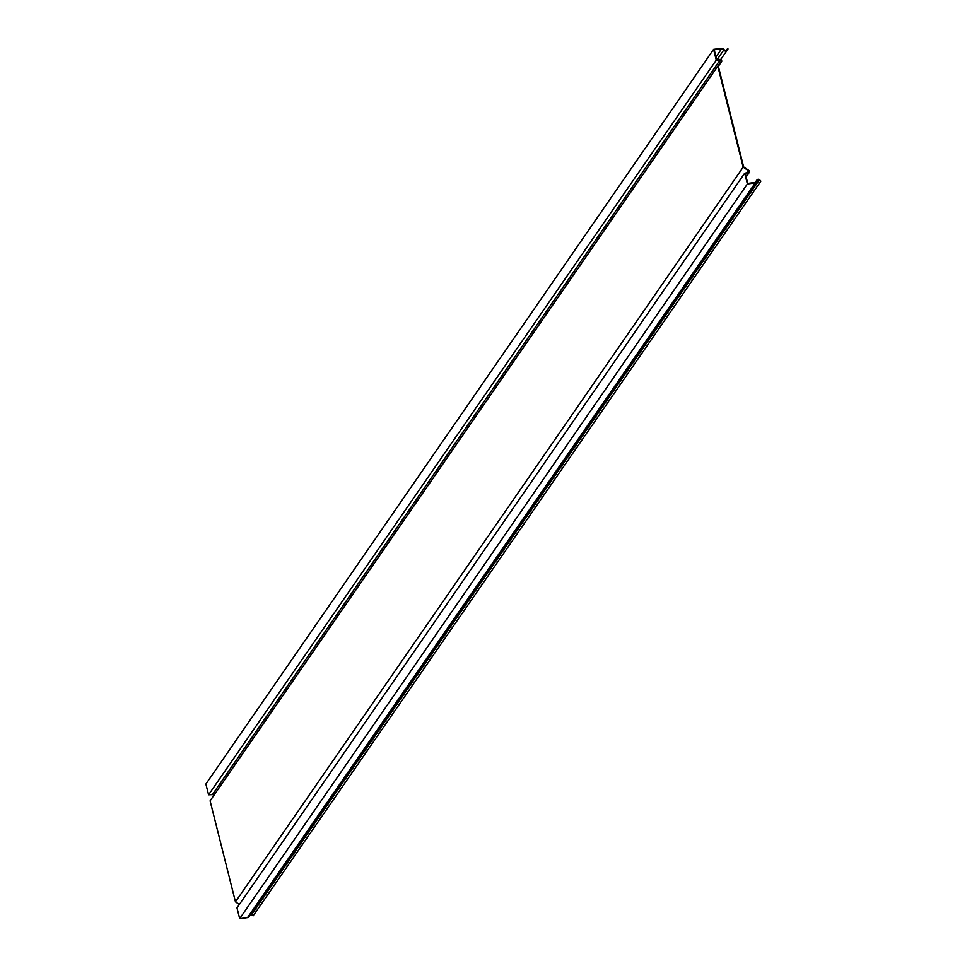 <?xml version="1.0" encoding="UTF-8"?>
<svg xmlns="http://www.w3.org/2000/svg" width="967" height="967" viewBox="0 0 967 967"><rect width="100%" height="100%" fill="white"/><g stroke="black" fill="none" stroke-linecap="round" stroke-linejoin="round"><path stroke-width="1.45" d="M744.687 173.214L747.394 183.96L239.683 918.65L236.988 907.904L744.687 173.214L748.349 172.416A0.979 0.87 -145.4 0 0 748.543 170.808L743.164 167.146L235.452 901.836L210.093 800.869L213.344 796.083A0.979 0.87 34.6 0 0 212.402 794.632L208.57 794.801L205.874 784.056L713.586 49.365L716.281 60.111L720.101 59.942A0.979 0.87 -145.4 0 1 721.056 61.404L717.804 66.179L743.164 167.146M747.394 183.96L755.215 182.944A2.659 2.357 34.6 0 0 756.786 182.014L249.087 916.704A2.659 2.357 -145.4 0 1 247.516 917.635L239.683 918.65M756.786 182.014A2.659 2.357 34.6 0 0 757.173 180.877A1.414 1.257 -145.4 0 1 759.24 180.043L760.86 181.143L759.518 179.644A1.958 1.741 -145.4 0 0 756.653 180.805A2.115 1.886 34.6 0 1 755.094 182.449L747.769 183.404L745.303 173.601L748.518 172.9A1.511 1.342 -145.4 0 0 748.809 170.41L743.623 166.88L718.36 66.324L721.503 61.707A1.511 1.342 -145.4 0 0 720.028 59.446L716.668 59.591L714.214 49.8L721.539 48.846A2.115 1.886 34.6 0 1 723.787 49.994A1.958 1.741 -145.4 0 0 727.039 50.381A1.958 1.741 -145.4 0 0 727.039 50.369L728.018 48.93L726.592 50.066A1.414 1.257 -145.4 0 1 724.247 49.8A2.659 2.357 34.6 0 0 721.418 48.35L713.586 49.365M717.804 66.179L210.093 800.869M239.345 904.483L235.452 901.836M716.281 60.111L208.57 794.801M760.86 181.143L253.149 915.822L251.541 914.722A1.414 1.257 34.6 0 0 250.634 914.456M726.483 50.211L727.571 48.628M247.516 917.635L755.215 182.944M746.028 176.502L748.518 172.9M747.261 172.658L748.543 170.808M213.344 796.083L721.056 61.404M715.991 56.872L721.539 48.846M212.402 794.632L720.101 59.942M755.614 182.316L756.653 180.805M717.176 59.567L723.787 49.994M727.039 50.381L720.681 59.567L727.027 50.381M251.541 914.722L759.24 180.043M755.227 182.437L756.931 179.971M746.149 176.949L749.292 172.392M249.667 914.963L757.366 180.273"/></g></svg>

